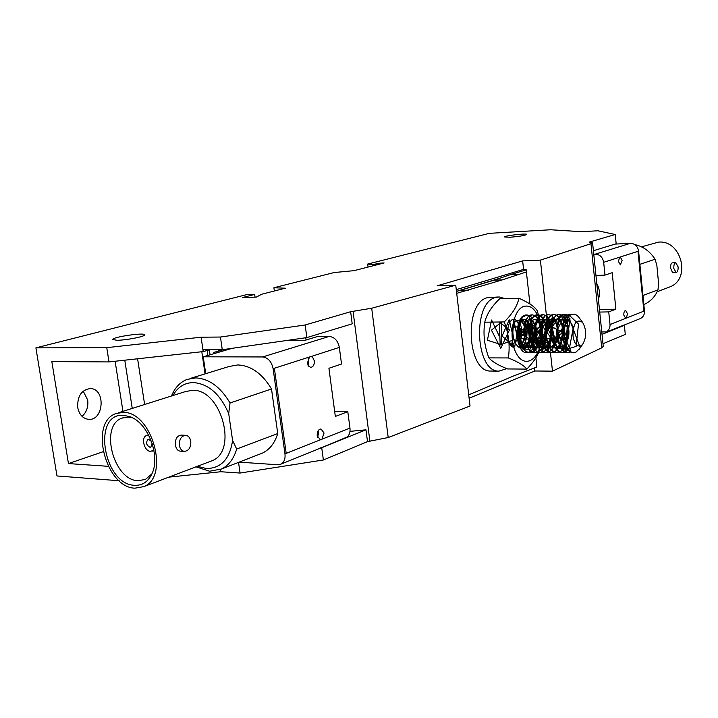 <?xml version="1.0" encoding="UTF-8"?>
<svg xmlns="http://www.w3.org/2000/svg" width="718" height="718" viewBox="0 0 718 718"><rect width="100%" height="100%" fill="white"/><g stroke="black" fill="none" stroke-linecap="round" stroke-linejoin="round"><path stroke-width="1.08" d="M531.051 316.826L530.162 316.135M536.032 341.481L536.642 330.199L535.547 324.698M526.788 315.005C513.002 314.017 514.86 356.891 528.385 352.394M529.13 352.143L530.916 351.057M530.988 350.994L533.438 348.086M533.528 347.952L535.924 341.912M539.281 319.241C535.565 309.108 530.449 304.818 523.916 306.362C512.724 309.629 507.985 338.402 516.332 353.409C524.364 368.881 539.191 360.301 541.228 339.946M541.255 328.521L539.406 319.636M520.667 346.875C526.509 337.487 526.815 328.575 521.582 320.12M522.641 348.966C526.141 347.763 528.574 344.29 529.947 338.555M517.292 337.415L517.31 337.514C518.351 343.976 520.631 348.095 524.176 349.89M517.31 337.532C516.565 330.881 517.597 325.46 520.397 321.278M530.692 323.396C532.855 329.158 532.846 335.288 530.674 341.777M530.548 342.109L527.99 346.516M527.568 346.974L524.311 348.975M523.673 349.11L522.919 349.172M522.399 319.304L525.145 322.938M525.504 323.764C527.479 329.077 527.542 334.821 525.702 341.014M525.37 341.93L522.174 347.072M522.058 347.18L521.376 347.763M519.626 322.463C522.21 327.955 522.462 334.22 520.397 341.265M520.056 342.154L519.123 344.101M524.409 349.989L529.301 349.63M529.39 349.576L532.433 346.489M532.541 346.327L535.305 339.623M535.431 339.084L535.377 325.317M535.09 324.141L534.883 323.432M518.943 298.275L499.629 298.787C491.624 306.532 486.669 314.34 484.758 322.211C482.999 334.175 484.372 346.067 488.886 357.887C492.126 361.63 498.373 365.318 507.617 368.944L526.85 369.106C523.987 365.471 517.813 361.755 508.326 357.941C510.175 345.968 508.811 333.96 504.233 321.924C512.419 313.847 517.319 305.967 518.943 298.275C528.269 302.341 534.3 306.398 537.055 310.445L539.065 316.62M538.706 352.242C536.714 357.304 532.756 362.922 526.85 369.106M539.092 316.728L540.896 324.787M541.318 341.651L540.878 345.268M484.758 322.211L504.233 321.924M488.886 357.887L508.326 357.941M526.904 314.996L526.85 314.996C515.38 314.403 516.116 352.224 529.301 352.547L532.577 352.008M532.612 351.991L535.242 350.169M535.305 350.106C538.473 346.74 540.376 341.876 541.013 335.494M540.941 328.584L538.608 320.057M538.374 319.609L534.991 315.696M534.946 315.669L532.487 314.897M532.155 314.906C520.747 314.385 521.528 352.233 534.659 352.547L537.953 351.999L540.618 350.124M540.753 350.052L543.436 346.166M540.331 315.588L537.585 314.798C526.186 314.152 526.904 352.197 540.035 352.547L543.346 351.991M543.382 351.973L546.03 350.079M546.102 350.007L548.866 346.031M545.734 315.507L543.248 314.708M543.023 314.699L542.961 314.708C531.616 314.08 532.37 352.233 545.465 352.556L548.767 351.982M548.803 351.964L551.469 350.034M551.173 315.426L548.669 314.61M550.912 352.556L547.987 351.578L543.517 346.803C540.412 340.485 539.73 332.093 541.489 321.637C547.035 312.348 545.572 316.369 546.775 314.96L548.381 314.61C537.073 313.981 537.854 352.26 550.912 352.556L554.224 351.973M554.251 351.955L556.935 349.98M557.006 349.908C564.824 342.405 563.962 319.501 556.683 315.381M556.638 315.346L553.865 314.511C542.593 313.82 543.338 352.224 556.369 352.547L559.771 351.928M559.771 351.955L562.427 349.926M562.499 349.854L562.93 349.37M563.908 348.068L565.64 344.837M566.161 320.937L562.185 315.301L566.197 320.856M565.245 351.964L562.329 352.583C548.92 353.076 548.067 313.057 559.672 314.403L562.167 315.247L559.6 314.412M559.385 314.412L559.331 314.412C548.112 313.757 548.884 352.242 561.871 352.556L565.21 351.946M565.245 351.928L567.947 349.881M569.006 316.369L567.705 315.22M567.651 315.184L565.111 314.313M564.878 314.313L564.842 314.313C553.659 313.631 554.449 352.278 567.417 352.556L570.747 351.937L567.857 352.583C554.484 353.076 553.623 312.949 565.174 314.304L567.687 315.166M571.878 314.43L570.397 314.206C559.259 313.488 560.031 352.242 572.955 352.556L573.646 352.583M576.105 352.026L579.911 348.212M520.738 344.039L517.714 333.349C518.36 325.137 520.676 320.506 524.661 319.447C528.457 322.014 530.351 327.435 530.342 335.728C528.421 343.581 524.984 347.691 520.038 348.05C512.84 344.093 510.686 329.059 515.371 321.332C519.213 318.882 522.345 320.901 524.777 327.381C525.459 335.45 523.808 341.974 519.823 346.965M513.998 347.763C500.599 341.337 510.318 307.008 518.342 323.773M518.656 324.491L514.698 346.911L502.088 336.096L509.215 319.788L513.801 339.749L500.186 344.954L499.252 321.987L509.493 329.858L500.751 348.311L491.435 330.154L501.55 322.023L501.227 344.622L487.378 340.251L491.597 320.022L499.154 335.88M570.783 351.308L562.975 332.524L569.105 315.022L578.502 324.105L576.132 346.39L563.711 350.16L557.419 329.625L564.869 314.637L573.476 326.771L569.401 348.32L556.737 348.679L552.115 326.914L560.704 314.816L568.315 329.598L562.58 349.944M562.508 350.016L547.134 324.141L562.948 332.712L543.212 344.335L552.555 316.476L548.417 352.008L537.872 319.654L551.559 338.699L530.629 338.95L544.127 319.842L534.21 352.089L529.435 316.665L539.326 344.128L519.132 333.062L535.197 324.572M579.327 317.948L578.789 317.212C576.617 314.547 574.265 313.631 571.752 314.475C559.493 317.975 563.379 357.474 575.414 352.314L576.141 352.008M573.79 352.583L573.404 352.583C560.076 353.085 559.214 312.842 570.711 314.206L571.914 314.421M571.052 351.811L568.225 352.583M567.741 315.193L569.042 316.333M567.983 349.917L565.281 351.946L562.706 352.583M559.744 351.973L556.827 352.583C543.382 353.076 542.539 313.156 554.188 314.511L556.674 315.328M556.719 315.355L560.273 319.869M562.329 327.031L562.481 328.216M562.553 335.333L560.148 345.125M559.69 346.085L557.446 349.495M556.962 350.016L554.843 351.676M554.251 351.982L551.361 352.583C537.881 353.068 537.046 313.263 548.74 314.601L551.253 315.373M557.06 336.168L556.692 338.681M554.215 346.22L551.971 349.558M551.496 350.061L549.387 351.703M546.317 352.583L548.839 352.008L545.922 352.574C532.397 353.068 531.571 313.371 543.311 314.699L545.77 315.48M545.877 315.552L550.006 321.296M551.532 327.193L551.873 333.655M551.604 336.859L549.234 345.412M548.758 346.354L546.56 349.585M546.066 350.106L543.589 351.901M540.923 352.583L543.409 352.017L540.51 352.574C526.949 353.068 526.132 313.461 537.917 314.798L538.204 314.816C540.842 315.166 542.996 317.392 544.675 321.476M546.111 326.852L546.443 335.028M546.165 337.478L544.316 344.407L541.139 349.648M540.654 350.16L538.599 351.703M537.979 352.017L535.125 352.583C521.528 353.068 520.721 313.569 532.55 314.897L535.027 315.624M530.18 352.574L532.639 352.035L529.767 352.574C516.143 353.068 515.336 313.667 527.209 314.996L529.624 315.723M530.171 316.091L530.88 316.674M506.809 368.621L498.956 371.125C475.442 372.301 472.103 302.781 495.501 297.503L499.154 296.947L505.086 298.643M519.302 339.623C520.783 333.969 520.604 328.835 518.755 324.231L518.899 325.155M519.033 326.169L519.365 339.399M519.141 341.858L518.917 343.626M491.534 371.053L490.699 371.044C467.077 372.22 463.72 302.987 487.226 297.728L498.256 296.974M468.71 394.828L513.19 376.133L536.902 366.997L535.879 357.761M456.271 289.632L523.584 269.394L526.097 269.295L529.938 304.028M531.392 317.15L531.697 319.905M531.823 321.045L534.246 342.98M526.393 271.934L502.286 279.885L456.711 293.339M593.75 254.217L595.258 254.145C599.88 254.45 602.689 257.17 603.676 262.312L604.987 275.111L595.94 275.443M639.891 318.738L640.591 318.451C643.355 316.943 644.647 314.43 644.468 310.903L638.58 251.058C637.62 246.157 634.9 243.581 630.422 243.321L615.245 244.084M596.784 283.574C599.629 288.753 600.176 293.994 598.399 299.289M599.512 310.032L601.029 309.467L615.882 309.171L612.185 272.696L604.987 275.111M639.891 264.35L655.058 259.234C649.97 251.318 643.229 246.445 634.838 244.623M655.058 259.234L656.835 265.238L658.55 283.045L658.011 289.839L642.951 295.511M626.383 318.074L625.692 318.343L623.834 315.139C623.736 312.384 624.337 310.84 625.629 310.499L627.487 313.712L626.383 318.074L643.875 311.136L637.979 251.246L638.58 251.058M622.138 260.338L620.397 264.888L618.449 261.54L619.571 257.215L620.253 256.999L622.138 260.338M676.087 272.562L673.816 268.406C673.69 265.032 674.364 263.138 675.844 262.716L678.115 266.872C678.241 270.237 677.568 272.14 676.087 272.562L672.595 272.687L670.774 268.523C670.441 265.157 670.971 263.273 672.353 262.851L675.773 262.716M668.063 287.586L670.056 286.832C691.398 278.764 681.283 239.713 658.424 242.128L641.524 246.848M599.718 312.061L608.738 311.89L610.076 325.191L609.645 328.243L606.952 331.895L601.774 331.949M602.985 343.716L625.288 334.444L624.373 325.335L623.798 325.092L606.952 331.895M644.513 304.288L643.84 304.549L644.513 304.288C650.679 301.38 655.175 296.561 658.011 289.839M615.882 309.171L608.738 311.89M103.114 451.721L68.452 463.577L108.283 466.323M602.016 334.373L624.373 325.335M224.106 349.469L214.018 352.421L214.188 353.588L232.174 348.311M223.693 349.531L213.811 352.421L213.991 353.651M334.651 411.27L347.799 411.683L349.962 428.072C350.375 431.931 349.46 434.902 347.216 436.984L315.839 450.024M321.96 439.183L320.264 439.694L317.212 435.664C317.087 431.608 318.334 429.373 320.973 428.96L324.042 432.99L321.96 439.183L349.962 428.072M205.716 373.683L203.239 356.801L262.626 356.954C268.083 357.672 271.575 361.576 273.109 368.657L284.983 453.964C285.45 458.91 284.086 462.302 280.891 464.151L277.731 464.761L239.148 462.141M347.799 411.683L335.333 416.44L328.925 368.262L341.526 364.026L339.336 347.404C337.918 340.709 334.543 337.047 329.212 336.428L317.464 336.527L304.692 340.422L286.303 340.547M290.889 340.511L290.808 339.901M203.239 356.801L214.188 353.588M259.369 454.288L262.51 453.058C269.762 449.495 274.832 442.997 277.74 433.546L236.68 449.037C233.817 458.757 228.737 465.426 221.44 469.025L209.602 471.223L196.005 466.835M171.494 395.986C174.842 387.783 179.994 382.263 186.976 379.445L195.817 377.901C209.225 378.718 220.623 387.083 230.029 402.986L271.512 388.976C262.339 373.647 251.12 365.633 237.855 364.932L229.087 366.494L190.001 378.521M236.68 449.037L232.587 440.466C229.742 459.107 221 468.459 206.335 468.522L197.414 466.305M172.93 395.528C177.768 386.984 184.661 382.667 193.618 382.577C208.651 383.95 220.336 394.281 228.701 413.577L230.029 402.986M309.53 356.972L310.984 356.559L312.599 357.232L314.331 360.84C314.484 364.762 313.281 366.934 310.723 367.374L308.569 366.117L307.394 363.102L309.53 356.972L274.366 368.253L286.213 453.471L284.983 453.964M308.058 365.291L308.767 360.813L308.103 358.605M317.688 437.433L318.496 432.748L318.011 430.971M184.355 451.371C181.717 450.913 180.056 448.921 179.365 445.393C179.168 439.245 181.304 435.889 185.774 435.323C188.439 435.772 190.108 437.765 190.791 441.31C190.988 447.467 188.843 450.814 184.355 451.371L179.967 451.119C177.597 450.689 176.107 448.705 175.506 445.187C174.986 439.03 176.942 435.673 181.385 435.108L185.432 435.305M123.065 412.374C151.938 411.27 170.175 476.77 143.842 486.616L134.903 488.177C105.6 487.585 88.897 422.489 115.921 413.586L123.065 412.374M209.692 461.647L212.115 460.723C238.232 450.94 221.108 388.896 192.586 390.305L185.513 391.543L118.282 412.841M134.454 485.305C103.302 484.462 91.805 412.751 123.523 415.291L130.281 416.79C148.034 422.992 160.653 455.876 152.028 473.593C148.168 481.796 142.308 485.7 134.454 485.305M132.525 417.831L128.136 417.077L121.997 418.118C99.299 425.666 113.408 480.36 138.044 480.719L145.449 479.427L151.902 473.871M153.84 449.98L150.601 451.416C144.327 451.451 140.665 437.576 146.427 435.584L148.797 435.377M152.18 443.518L150.816 447.143L149.963 447.287C146.355 445.223 145.673 442.647 147.917 439.569L148.752 439.425L151.48 441.48M277.74 433.546L271.512 388.976M232.587 440.466L228.701 413.577M168.811 477.147L220.803 471.744L240.072 473.045L238.538 462.383M240.072 473.045L323.378 459.978L321.718 447.709L365.974 429.813L367.508 441.624L323.378 459.978M320.004 447.978L321.718 447.709M469.114 398.239L534.847 370.991L534.506 367.984M534.847 370.991L552.474 371.152L550.446 352.484M368.029 267.069L367.652 264.071L489.326 233.341L550.509 229.76L581.499 231.699L597.852 230.774L615.227 234.508L589.191 242.11L592.583 242.828L590.959 243.707L540.385 260.113L522.641 260.903L437.163 285.791L455.742 285.172L371.7 308.228L350.635 311.72L305.15 324.994L220.444 337.038L201.103 337.2L106.767 347.665L35.9 347.862L56.973 475.953L119.197 480.746M349.98 431.374L365.974 429.813M220.803 471.744L220.471 469.464M456.486 291.427L494.155 280.173L510.139 274.725L518.199 274.429M526.168 269.887L510.139 274.725M566.116 345.277C562.849 340.853 561.53 335.207 562.14 328.359M562.975 324.41L567.04 319.106M566.484 347.7L565.129 347.853C561.862 347.512 559.358 344.775 557.617 339.65M556.567 334.57L556.513 329.149M557.347 324.716C558.586 321 560.282 319.124 562.445 319.079L565.937 321.502M560.695 347.781L559.627 347.862C553.928 346.318 551.02 340.44 550.912 330.244M551.747 325.057C552.986 321.188 554.718 319.223 556.944 319.169C565.551 318.792 564.599 348.894 554.125 347.88C550.706 347.494 548.13 344.586 546.416 339.147M553.82 320.443L551.478 319.25C556.692 321.287 558.442 327.812 556.728 338.815M554.287 344.425L550.464 347.593M548.678 347.889L549.647 347.817L548.678 347.889C538.276 348.257 537.432 318.307 546.048 319.339C554.161 318.927 554.179 346.606 544.343 347.817L548.148 345.152M543.266 347.898L544.172 347.835L543.266 347.898C539.658 347.485 537.019 344.389 535.332 338.618M535.134 326.089C536.355 321.736 538.186 319.519 540.627 319.429C549.135 319.564 548.372 347.961 538.06 347.916C527.613 348.158 526.572 319.088 535.242 319.51C541.525 319.097 544.038 338.241 537.486 345.331M537.351 345.484L533.465 347.862L537.279 345.349M532.487 347.925L533.303 347.88L532.487 347.925C528.699 347.44 525.989 344.137 524.364 338.007M524.203 326.852C525.396 322.131 527.29 319.707 529.902 319.6C531.957 319.761 533.618 321.476 534.883 324.751M535.224 325.766C537.279 337.02 534.892 344.389 528.071 347.88L531.266 346.121C532.729 343.94 532.801 345.896 535.368 337.388C535.637 315.256 528.529 320.363 529.902 319.6M524.571 319.681C522.866 319.941 521.537 320.973 520.577 322.777C516.502 330.774 520.559 344.882 523.18 345.959L527.909 347.898L524.382 347.045L521.16 343.563M519.168 338.708L518.988 326.331M520.622 322.337C529.363 309.099 536.256 344.2 523.368 347.754M522.758 347.889L521.824 347.943M521.376 320.542C526.68 327.202 526.824 335.387 521.815 345.089M521.421 345.555L520.424 346.516M519.168 340.054L518.369 342.127M580.916 345.789C576.904 346.893 574.256 343.572 572.982 335.809C573.296 322.938 576.536 318.496 582.684 322.499C586.687 329.921 586.678 337.209 582.648 344.371L580.916 345.789M502.286 279.885L494.155 280.173M468.639 290.144L460.355 290.395M82.058 416.35C86.6 412.267 88.476 406.819 87.677 399.989L83.216 391.095M77.723 407.546C77.275 396.04 81.511 389.712 90.45 388.546C105.995 388.752 103.868 421.152 88.395 419.33C82.767 418.486 79.213 414.564 77.723 407.546M455.742 285.172L470.039 406.011L388.205 437.54L367.508 441.624M522.641 260.903L523.584 269.394M540.385 260.113L546.38 315.139M499.45 278.369L456.477 291.364M209.674 349.747L203.454 351.551L109.001 361.926L51.831 361.594L68.452 463.577M305.751 337.756L306.056 340.009M137.596 358.776L144.623 404.494M207.161 350.474L207.888 355.437M201.803 351.703L205.052 373.89M603.255 346.345L601.72 347.853L552.474 371.152M380.953 263.766L380.872 263.111L384.13 262.959L353.956 270.668L334.13 272.544L273.899 287.756L285.324 288.196L261.738 294.218L256.299 297.117L242.496 297.539L254.675 294.443L246.346 294.712L35.9 347.862M367.652 264.071L372.893 264.493L380.872 263.111M373.055 265.786L372.893 264.493M255.052 297.153L254.675 294.443M274.348 290.996L273.899 287.756M509.78 237.254L504.592 236.958C504.323 235.675 527.515 233.063 526.797 234.463C524.67 235.585 518.997 236.518 509.78 237.254M116.863 340.269L112.708 339.488C112.376 336.948 145.628 332.174 144.569 334.911C145.054 336.571 125.767 340.323 116.863 340.269M220.444 337.038L222.275 349.729L203.194 349.756L203.454 351.551M305.15 324.994L306.855 337.595L222.275 349.729M350.635 311.72L352.206 323.845L306.855 337.595M615.227 234.508L616.17 243.797L593.391 250.708M106.767 347.665L109.001 361.926M201.103 337.2L203.203 351.551M580.117 347.44L567.974 315.121L565.569 351.91L570.011 318.774L552.322 341.58L567.435 333.915L546.075 324.724L557.339 348.661L546.838 315.139L542.593 351.47L548.893 320.345L529.947 339.955L545.707 335.943L524.723 323.405L534.928 349.711M534.856 349.792L532.621 351.461M532.02 351.748C519.626 358.129 513.029 322.409 523.844 316.234M595.258 254.145L630.422 243.321M603.676 262.312L619.571 257.215M620.253 256.999L637.988 251.309M644.468 310.903L643.875 311.136M625.71 318.343L610.031 324.563M320.695 439.685L286.195 453.381M262.626 356.954L329.212 336.428M273.109 368.657L274.366 368.253M310.984 356.559L339.336 347.404M557.042 335.979L556.719 332.721M556.71 330.845C558.586 318.747 562.113 316.01 567.274 322.642C570.559 333.179 568.988 341.508 562.571 347.611M553.802 343.204C545.797 328.656 557.841 308.605 562.625 324.868C564.294 332.479 563.343 339.3 559.762 345.349C554.574 351.425 547.304 345.789 545.851 334.902C544.881 323.935 550.203 316.046 554.763 320.39C558.021 325.227 558.784 331.734 557.051 339.919M554.565 345.062C550.652 348.544 546.838 348.113 543.113 343.751C540.483 337.289 539.927 330.72 541.426 324.042C544.118 319.348 547.071 318.568 550.275 321.7L552.725 330.37L551.406 340.682C548.498 346.489 544.872 348.616 540.546 347.063C536.786 342.773 534.901 336.814 534.883 329.194C536.364 322.508 538.886 319.259 542.44 319.438M542.602 319.519L542.736 346.273L529.462 329.311L541.614 327.507L530.028 347.27L527.82 320.228L535.601 339.982L519.285 338.133L528.349 321.314L524.472 347.853L514.088 325.775L526.141 331.59L511.871 345.295L513.792 319.573L518.36 343.464M218.882 350.931L218.712 349.738M209.351 349.846L210.069 354.8M132.256 408.416L124.77 360.185M115.122 361.253L122.949 411.36M353.076 311.459L369.923 441.39M371.7 308.228L388.205 437.54M590.959 243.707L601.72 347.853M526.85 314.996L522.74 317.078L519.976 321.655C518.324 326.304 518.145 332.766 519.437 341.059C524.984 354.234 526.752 351.12 529.301 352.547M532.137 314.906L529.049 316.126C527.353 316.826 525.558 321.323 523.655 329.625C524.077 338.223 525.576 344.434 528.161 348.257C532.101 351.757 534.273 353.193 534.659 352.547M537.585 314.798L533.241 317.159C532.146 318.164 530.88 321.188 529.453 326.232C529.148 334.256 529.453 339.363 530.378 341.58C534.452 349.908 537.674 353.57 540.035 352.547M542.961 314.708L539.137 316.539L536.714 320.093C536.068 320.084 535.341 324.94 534.533 334.66C538.877 354.746 542.808 350.662 545.465 352.556M553.865 314.511L550.553 315.884L547.134 321.108L545.904 337.837L548.166 345.178C551.765 350.294 554.493 352.753 556.369 352.547M559.331 314.412C557.581 315.157 553.255 315.417 551.451 325.308C549.575 337.631 554.897 349.298 556.908 349.953L561.871 352.556M564.842 314.313C562.374 314.412 560.237 316.405 558.442 320.291L556.863 325.999L559.591 345.888C565.613 353.498 565.533 351.964 567.417 352.556M570.397 314.206L567.382 315.381L564.393 319.348C562.131 332.506 562.499 341.562 565.506 346.507C569.437 351.084 571.923 353.094 572.955 352.556M570.981 314.224L571.932 314.412M565.434 314.322L567.741 315.13M567.839 315.193L569.123 316.252M568.055 349.989L565.488 351.883M559.932 314.421L562.212 315.211M562.32 315.274C563.666 315.902 565.003 317.679 566.314 320.587M565.937 344.828L562.607 349.962M562.535 350.034L559.977 351.892M559.771 351.982L557.231 352.583M554.467 314.52L556.719 315.292M556.827 315.364L560.211 319.304L562.4 325.9L561.961 340.458L559.896 346.085M559.798 346.282L557.105 350.016M557.033 350.088L554.493 351.901M554.287 351.999L551.747 352.583M551.37 315.444L553.713 317.688C554.772 318.236 555.992 321.942 557.383 328.799C557.267 338.402 556.279 344.209 554.422 346.22M554.314 346.408L551.639 350.061M551.568 350.133L549.055 351.91M543.598 314.717C546.506 315.732 548.175 316.889 548.597 318.182M548.687 318.325C549.432 319.636 551.747 322.05 552.142 333.251C551.361 340.664 550.302 345.026 548.965 346.345M548.857 346.534L546.201 350.106M546.129 350.178L543.625 351.919M538.204 314.816L543.75 319.115L546.272 326.331C547.628 332.039 545.797 339.982 540.789 350.16M540.717 350.222L538.231 351.928M538.006 352.026L535.52 352.583M535.143 315.696L537.764 318.218M537.863 318.352L540.591 324.787M540.717 325.353C541.668 328.97 541.713 333.466 540.851 338.851M540.735 339.443L538.141 346.606M538.042 346.776L535.404 350.196M535.332 350.258L532.873 351.937M527.506 315.014L529.669 315.696M530.234 316.055L532.523 318.415M490.699 371.044L498.956 371.125M670.056 286.832L657.167 291.714M640.591 318.451L623.978 325.164M280.891 464.151L317.374 449.396M221.44 469.025L262.51 453.058M143.842 486.616L212.115 460.723M121.997 418.118L123.99 417.481M152.369 451.101L153.948 450.545M146.948 435.413L148.527 434.866M565.129 347.853L566.475 347.691M564.842 344.586L565.254 343.949M565.847 321.727L562.445 319.079C559.941 322.023 560.246 313.829 556.701 330.989M548.283 344.972C551.074 340.835 552.223 335.602 551.729 329.284C550.302 321.772 548.758 320.686 547.807 320.022M547.646 319.905L546.048 319.339M537.414 345.187L540.214 339.363L540.51 326.546C535.843 315.579 536.175 321.251 535.242 319.51M518.27 341.822L519.06 339.596M519.195 339.12C520.388 332.461 520.2 327.596 518.638 324.518M556.719 332.667C557.41 338.672 558.263 342.136 559.286 343.06M556.944 319.169L554.009 320.856L553.093 322.292C549.782 331.59 551.954 340.251 553.766 343.105M551.478 319.25C550.912 320.416 548.014 316.925 545.806 328.916C546.048 344.03 550.544 345.762 550.724 346.354L554.125 347.871M582.684 322.499L578.789 317.212M582.648 344.371L578.735 349.863M89.795 388.537L90.45 388.546M592.583 242.828L603.273 346.516"/></g></svg>

